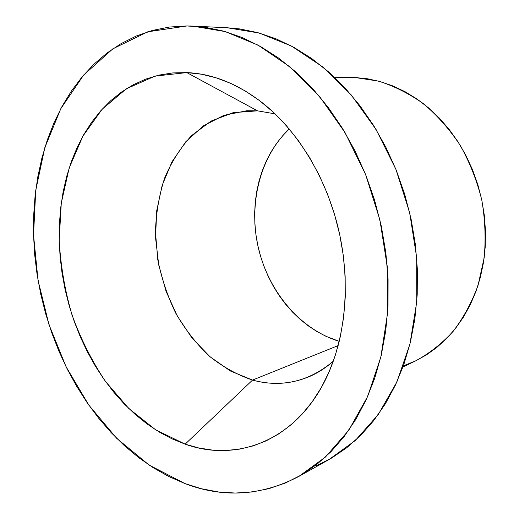 <?xml version="1.0" encoding="UTF-8"?>
<svg xmlns="http://www.w3.org/2000/svg" width="519" height="519" viewBox="0 0 519 519"><rect width="100%" height="100%" fill="white"/><g stroke="black" fill="none" stroke-linecap="round" stroke-linejoin="round"><path stroke-width="0.78" d="M252.545 380.077L338.167 345.583L252.545 380.077C281.817 387.991 308.734 381.699 333.302 361.211C325.874 367.802 317.868 372.947 309.292 376.625C290.77 384.261 271.859 385.409 252.545 380.077L185.16 444.154L252.545 380.077L230.397 370.994L210.013 356.767L192.114 338.174L177.31 316.065L166.061 291.341L158.723 264.917L155.551 237.767L156.699 210.863L162.207 185.199L171.984 161.811L185.815 141.713L203.299 125.909L223.858 115.328L246.694 110.768L257.502 110.845L275.064 113.856L257.502 110.845L186.814 72.595C212.582 73.685 237.903 83.857 262.776 103.119C297.64 130.872 326.23 177.511 338.55 229.437C350.695 281.408 345.914 335.903 327.1 376.301C297.523 440.32 237.131 463 185.16 444.154L155.616 429.797L128.718 408.427L105.37 381.29C91.74 360.796 80.594 338.609 71.946 314.728C64.83 290.257 60.58 265.417 59.192 240.187L61.281 203.13L69.176 168L82.839 136.231L102.055 109.321L126.364 88.788L154.993 76.111L186.814 72.595L257.502 110.845L233.219 112.642L210.941 121.141L191.634 135.556C180.443 147.74 171.439 161.928 164.614 178.121C159.145 195.118 156.083 212.959 155.434 231.63L157.776 259.688C161.539 278.307 167.494 296.077 175.649 312.996C184.952 329.13 195.994 343.364 208.774 355.69C222.372 366.654 236.962 374.783 252.545 380.077M402.984 366.927L415.447 360.964C429.219 353.556 441.753 343.721 453.055 331.459C463.409 317.92 471.739 302.551 478.051 285.346L484.149 257.917C485.927 238.682 485.122 219.29 481.736 199.744C476.883 180.489 469.721 162.363 460.243 145.372C449.603 129.374 437.381 115.523 423.575 103.826C409.121 93.569 394.044 85.985 378.332 81.068L354.827 77.5L334.872 77.649M184.985 483.591L149.109 465.05L116.736 438.373L88.82 405.099L66.056 366.719L48.994 324.66L38.043 280.325L33.534 235.094L35.733 190.376L44.816 147.688L60.82 108.659L83.637 75.06L112.87 48.799L147.746 31.815L187.022 25.95L169.402 27.04L152.443 30.439L136.302 36.012L121.096 43.609L106.927 53.074L93.881 64.246L82.021 76.968L71.395 91.065L62.053 106.376L54.008 122.756L47.287 140.039L41.89 158.081L37.829 176.745L35.084 195.884L33.664 215.379L33.534 235.094L34.695 254.9L37.121 274.694L40.787 294.344L45.666 313.742L51.738 332.763L58.965 351.305L67.314 369.236L76.754 386.454L87.237 402.835L98.72 418.256L111.137 432.593L124.443 445.724L138.567 457.518L153.423 467.846L168.928 476.578L184.985 483.591L201.469 488.749L218.272 491.941L235.243 493.05L252.228 491.973L269.063 488.626L285.56 482.942L301.533 474.879L316.778 464.421L331.083 451.588L344.227 436.44L356.015 419.073L366.239 399.63L374.705 378.299L381.244 355.314L385.721 330.94L388.024 305.509L388.076 279.352L385.844 252.844L381.348 226.368L374.647 200.308L365.83 175.052L355.041 150.951L342.469 128.342L328.306 107.524L312.788 88.749L296.161 72.232L278.677 58.122L260.583 46.535L242.146 37.53L223.592 31.121L205.148 27.28L187.022 25.95L192.646 26.099L225.24 31.588L258.118 45.172L289.978 66.893L319.425 96.333L345.038 132.598L365.538 174.319L379.856 219.712L387.297 266.727L387.57 313.21L380.823 357.098L367.608 396.581L348.787 430.232L325.426 457.064L298.697 476.513C261.297 495.885 223.391 498.24 184.985 483.591M185.16 444.154L171.971 438.815L159.184 431.996L146.877 423.815L135.141 414.363L124.047 403.743L113.661 392.066L104.047 379.428L95.249 365.947L87.322 351.72L80.309 336.857L74.243 321.462L69.163 305.639L65.089 289.492L62.059 273.13L60.087 256.658L59.192 240.187L59.4 223.825L60.704 207.684L63.123 191.881L66.659 176.525L71.304 161.746L77.052 147.662L83.883 134.395L91.779 122.075L100.699 110.832L110.612 100.79L121.446 92.084L133.156 84.824L145.644 79.148L158.82 75.145L172.587 72.939L186.814 72.595L201.366 74.204L216.092 77.798L230.825 83.416L245.403 91.052L259.636 100.68L273.338 112.227L286.326 125.598L298.412 140.668L309.428 157.27L319.198 175.201L327.586 194.255L334.463 214.165L339.724 234.679L343.306 255.51L345.161 276.387L345.271 297.017L343.656 317.135L340.367 336.481L335.469 354.821L329.059 371.941L321.261 387.661L312.191 401.816L302.006 414.285L290.854 424.977L278.891 433.826L266.273 440.806L253.155 445.892L239.694 449.11L226.031 450.486L212.297 450.077L198.634 447.942L185.16 444.154M298.814 476.448L328.942 459.587L355.262 440.547L378.28 414.512L396.847 382.036L409.945 344.084L416.731 302.026L416.692 257.58L409.666 212.693L395.926 169.389L376.132 129.594L351.292 94.983L322.636 66.867L291.529 46.087L259.312 33.054L227.264 27.76L192.646 26.099M227.075 27.747L239.57 28.902L257.696 32.6L275.894 38.756L293.942 47.391L311.614 58.478L328.663 71.966L344.843 87.75L359.914 105.668L373.641 125.533L385.805 147.098L396.205 170.083L404.677 194.184L411.087 219.044L415.343 244.319L417.386 269.646L417.218 294.656L414.85 319.003L410.367 342.365L403.866 364.442L395.497 384.968L385.409 403.724L373.79 420.52L360.835 435.227L346.744 447.728L331.732 457.979L316 465.945M348.528 77.422L354.827 77.5L367.471 78.771L380.161 81.567L392.74 85.882L405.079 91.714L417.023 99.032L428.422 107.777L439.132 117.871L449.019 129.218L457.933 141.7L465.77 155.168L472.407 169.473L477.765 184.433L481.762 199.873L484.35 215.586L485.505 231.383L485.213 247.063L483.494 262.432L480.38 277.308L475.929 291.509L470.22 304.887L463.337 317.284L455.384 328.592L446.476 338.693L436.732 347.516L426.287 354.983L415.434 360.971M415.258 361.055L403.373 365.843M289.239 128.972L282.92 135.472L276.601 143.387L271.022 151.976L266.228 161.15L262.238 170.835L259.072 180.936L256.743 191.368L255.27 202.053L254.641 212.9L254.868 223.825L255.938 234.744L257.846 245.578L260.564 256.237L264.087 266.649L268.375 276.724L273.409 286.391L279.157 295.571L285.567 304.179L292.612 312.159L300.229 319.432L308.37 325.919L316.979 331.57L325.99 336.312L339.244 341.359C300.157 329.429 268.777 291.84 258.456 248.296C248.264 204.726 259.578 157.082 289.239 128.972"/></g></svg>
